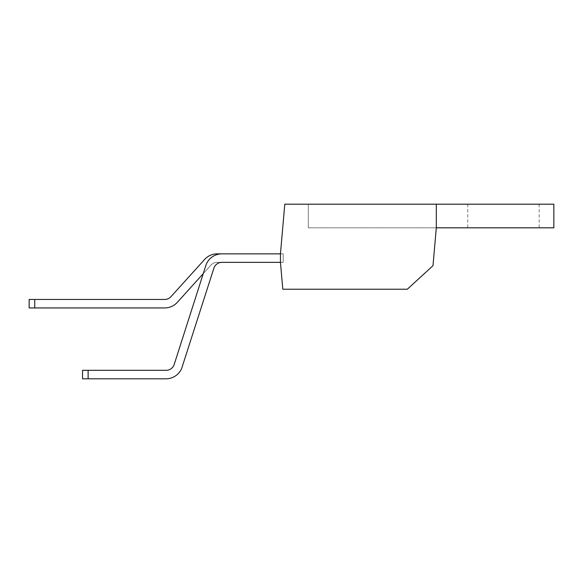 <?xml version="1.0" encoding="UTF-8"?>
<svg xmlns="http://www.w3.org/2000/svg" width="583" height="583" viewBox="0 0 583 583"><rect width="100%" height="100%" fill="white"/><g stroke="black" fill="none" stroke-linecap="round" stroke-linejoin="round"><path stroke-width="0.44" stroke-dasharray="2.92 2.19" d="M174.011 365.038L206.214 264.383A17.009 17.009 0 0 1 221.941 253.853L283.207 253.853L280.452 253.853L283.207 253.853L280.452 253.853L283.207 253.853L280.452 253.853L283.207 253.853L280.452 253.853L283.207 253.853L280.452 253.853L283.207 253.853L280.452 253.853L283.207 253.853L280.452 253.853L284.796 204.196L553.85 204.196L553.85 227.815L308.29 227.815L436.303 227.815L432.994 265.695L407.313 289.226L282.799 289.226L280.452 262.357L280.452 253.853L280.452 262.357L283.2 262.357L280.452 262.357L280.452 253.853L283.207 253.853L283.2 262.357L280.452 262.357L280.452 253.853L280.452 262.357L280.452 253.853L280.452 262.357L280.452 253.853L280.452 262.357L280.452 253.853L280.452 262.357L280.452 253.853L280.452 262.357L280.452 253.853L280.452 262.357L283.2 262.357L221.926 262.357A8.505 8.505 0 0 0 214.07 267.612L181.714 368.296A17.009 17.009 0 0 1 165.995 378.804L82.531 378.804L88.113 378.804L82.531 378.804L82.531 370.3L166.148 370.3A8.505 8.505 0 0 0 174.011 365.038L206.214 264.383A17.009 17.009 0 0 1 221.941 253.853L283.207 253.853L283.2 262.357L221.926 262.357A8.505 8.505 0 0 0 214.07 267.612L181.714 368.296A17.009 17.009 0 0 1 165.995 378.804L82.531 378.804L88.113 378.804L88.113 370.3L82.531 370.3L82.531 378.804L82.531 370.3L166.148 370.3A8.505 8.505 0 0 0 174.011 365.038L206.214 264.383A17.009 17.009 0 0 1 221.941 253.853L283.207 253.853L283.2 262.357L221.926 262.357A8.505 8.505 0 0 0 214.07 267.612L181.714 368.296A17.009 17.009 0 0 1 165.995 378.804L88.113 378.804L88.113 370.3L166.148 370.3A8.505 8.505 0 0 0 174.011 365.038L206.214 264.383A17.009 17.009 0 0 1 221.941 253.853L283.207 253.853L283.2 262.357L221.926 262.357A8.505 8.505 0 0 0 214.07 267.612L181.714 368.296A17.009 17.009 0 0 1 165.995 378.804L88.113 378.804L88.113 370.3L82.531 370.3L82.531 378.804L88.113 378.804L88.113 370.3L166.148 370.3A8.505 8.505 0 0 0 174.011 365.038L206.214 264.383A17.009 17.009 0 0 1 221.941 253.853L283.207 253.853L283.2 262.357L221.926 262.357A8.505 8.505 0 0 0 214.07 267.612L181.714 368.296A17.009 17.009 0 0 1 165.995 378.804L82.531 378.804L82.531 370.3L166.148 370.3L82.531 370.3L82.531 378.804L82.531 370.3L166.148 370.3M539.158 204.196L467.741 204.196L539.158 204.196L539.158 227.815L467.741 227.815L539.158 227.815M467.741 204.196L467.741 227.815M436.303 204.196L436.303 227.815L308.29 227.815L436.303 227.815L436.303 204.196L436.303 227.815L436.303 204.196L308.29 204.196L308.29 227.815L308.29 204.196L308.29 227.815L308.29 204.196L436.303 204.196L436.303 227.815M203.256 273.638L177.319 302.344A17.002 17.002 0 0 1 164.705 307.941A17.002 17.002 0 0 0 177.319 302.344L210.915 265.156A8.497 8.497 0 0 1 217.226 262.357L283.2 262.357L217.226 262.357A8.497 8.497 0 0 0 210.915 265.156A8.497 8.497 0 0 1 217.226 262.357L283.2 262.357L217.226 262.357A8.497 8.497 0 0 0 210.915 265.156A8.497 8.497 0 0 1 217.226 262.357L283.2 262.357L283.207 253.853L283.2 262.357L283.207 253.853L283.2 262.357L283.207 253.853L283.2 262.357L283.207 253.853L283.2 262.357L283.207 253.853L283.2 262.357L283.207 253.853L283.2 262.357L283.207 253.853L283.2 262.357L283.207 253.853L283.2 262.357L283.207 253.853L283.2 262.357L283.207 253.853L283.2 262.357L283.207 253.853L217.219 253.853A17.002 17.002 0 0 0 204.611 259.457A17.002 17.002 0 0 1 217.219 253.853L283.207 253.853L283.2 262.357L217.226 262.357A8.497 8.497 0 0 0 210.915 265.156L177.319 302.344A17.002 17.002 0 0 1 164.705 307.941A17.002 17.002 0 0 0 177.319 302.344A17.002 17.002 0 0 1 164.705 307.941L29.15 307.941L29.15 299.443L34.732 299.443L29.15 299.443L29.15 307.941L29.15 299.443L164.705 299.443A8.497 8.497 0 0 0 171.008 296.638L204.611 259.457A17.002 17.002 0 0 1 217.219 253.853A17.002 17.002 0 0 0 204.611 259.457A17.002 17.002 0 0 1 217.219 253.853L221.941 253.853A17.009 17.009 0 0 0 206.214 264.383A17.009 17.009 0 0 1 221.941 253.853L283.207 253.853L283.2 262.357L221.926 262.357A8.505 8.505 0 0 0 214.07 267.612L181.714 368.296A17.009 17.009 0 0 1 165.995 378.804A17.009 17.009 0 0 0 181.714 368.296L214.07 267.612A8.505 8.505 0 0 1 221.926 262.357L280.452 262.357M34.732 307.941L164.705 307.941L29.15 307.941L34.732 307.941L29.15 307.941L34.732 307.941L34.732 299.443L164.705 299.443A8.497 8.497 0 0 0 171.008 296.638L204.611 259.457L171.008 296.638A8.497 8.497 0 0 1 164.705 299.443L29.15 299.443L164.705 299.443L34.732 299.443L34.732 307.941L34.732 299.443M88.113 370.3L88.113 378.804"/><path stroke-width="0.87" d="M436.303 227.815L553.85 227.815L553.85 204.196L436.303 204.196L436.303 227.815L432.994 265.695L407.313 289.226L282.799 289.226L280.452 262.357L221.926 262.357A8.505 8.505 0 0 0 214.07 267.612L181.714 368.296A17.009 17.009 0 0 1 165.995 378.804L82.531 378.804L82.531 370.3L166.148 370.3A8.505 8.505 0 0 0 174.011 365.038L206.214 264.383A17.009 17.009 0 0 1 221.941 253.853L280.452 253.853L280.452 262.357M436.303 204.196L284.796 204.196L280.452 253.853L217.219 253.853A17.002 17.002 0 0 0 204.611 259.457L171.008 296.638A8.497 8.497 0 0 1 164.705 299.443A8.497 8.497 0 0 0 171.008 296.638L204.611 259.457L171.008 296.638A8.497 8.497 0 0 1 164.705 299.443L34.732 299.443L34.732 307.941L29.15 307.941L29.15 299.443L29.15 307.941L29.15 299.443L34.732 299.443M166.148 370.3A8.505 8.505 0 0 0 174.011 365.038A8.505 8.505 0 0 1 166.148 370.3A8.505 8.505 0 0 0 174.011 365.038M203.256 273.638L177.319 302.344A17.002 17.002 0 0 1 164.705 307.941L34.732 307.941M88.113 370.3L88.113 378.804"/></g></svg>
